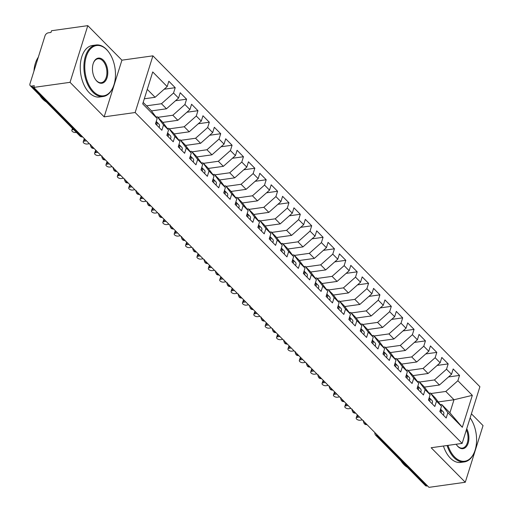 <?xml version="1.0" encoding="UTF-8"?>
<svg xmlns="http://www.w3.org/2000/svg" width="513" height="513" viewBox="0 0 513 513"><rect width="100%" height="100%" fill="white"/><g stroke="black" fill="none" stroke-linecap="round" stroke-linejoin="round"><path stroke-width="0.77" d="M87.8 25.65L70.037 82.33L104.158 116.855L121.921 60.175L87.8 25.65L51.512 30.735L50.973 32.447L48.325 32.819A3.123 1.962 -44.7 0 0 45.035 35.743L29.959 83.837A3.123 1.962 -44.7 0 0 30.229 85.684A3.123 1.962 -44.7 0 0 31.639 86.069L34.288 85.697L33.749 87.415L428.99 487.35L465.278 482.265L483.041 425.585L471.409 413.818M121.921 60.175L152.906 55.84L479.899 386.719L462.136 443.399L135.143 112.52L152.906 55.84M462.316 427.297L447.875 412.676L441.719 404.507L449.907 412.792L462.316 427.297L472.332 395.35L457.885 380.729L459.552 375.407L453.184 368.962L451.517 374.285L446.509 369.219L448.176 363.897L441.808 357.452L440.141 362.774L435.139 357.715L436.807 352.386L430.439 345.942L428.765 351.27L423.764 346.204L425.431 340.882L419.063 334.431L417.396 339.76L412.388 334.694L414.055 329.372L407.688 322.927L406.02 328.249L401.019 323.184L402.686 317.861L396.312 311.417L394.644 316.739L389.643 311.68L391.31 306.351L384.942 299.906L383.275 305.229L378.267 300.169L379.934 294.84L373.567 288.396L371.899 293.725L366.891 288.659L368.565 283.336L362.191 276.892L360.524 282.214L355.522 277.148L357.189 271.826L350.821 265.381L349.148 270.704L344.146 265.638L345.813 260.315L339.446 253.871L337.778 259.193L332.77 254.134L334.444 248.805L328.07 242.36L326.403 247.689L321.401 242.623L323.068 237.301L316.701 230.856L315.027 236.179L310.025 231.113L311.692 225.791L305.325 219.346L303.658 224.668L298.649 219.602L300.317 214.28L293.949 207.836L292.282 213.158L287.28 208.098L288.947 202.77L282.58 196.325L280.906 201.654L275.904 196.588L277.571 191.259L271.204 184.815L269.537 190.143L264.528 185.078L266.196 179.755L259.828 173.311L258.161 178.633L253.159 173.567L254.826 168.245L248.452 161.8L246.785 167.123L241.783 162.063L243.451 156.734L237.083 150.29L235.416 155.612L230.408 150.553L232.075 145.224L225.707 138.779L224.04 144.108L219.032 139.042L220.705 133.72L214.331 127.275L212.664 132.598L207.662 127.532L209.33 122.209L202.962 115.765L201.288 121.087L196.287 116.021L197.954 110.699L191.586 104.254L189.919 109.577L184.911 104.517L186.585 99.189L180.21 92.744L178.543 98.073L173.541 93.007L175.209 87.685L168.841 81.234L167.167 86.562L155.099 97.284L147.269 89.365M167.167 86.562L152.727 71.942L142.717 103.889L157.158 118.509L155.49 123.832L161.858 130.276L163.525 124.954L168.533 130.02L166.866 135.342L173.234 141.787L174.901 136.464L179.909 141.524L178.235 146.853L184.609 153.297L186.277 147.968L191.278 153.034L189.611 158.357L195.979 164.808L197.646 159.479L202.654 164.545L200.987 169.867L207.355 176.312L209.022 170.989L214.03 176.055L212.356 181.378L218.73 187.822L220.398 182.5L225.399 187.559L223.732 192.888L230.1 199.333L231.773 194.01L236.775 199.07L235.108 204.398L241.476 210.843L243.143 205.514L248.151 210.58L246.477 215.902L252.851 222.347L254.519 217.025L259.52 222.091L257.853 227.413L264.221 233.857L265.894 228.535L270.896 233.601L269.229 238.923L275.596 245.368L277.264 240.046L282.272 245.105L280.605 250.434L286.972 256.878L288.639 251.55L293.641 256.615L291.974 261.938L298.342 268.389L300.015 263.06L305.017 268.126L303.35 273.448L309.717 279.893L311.385 274.57L316.393 279.636L314.726 284.959L321.093 291.403L322.76 286.081L327.769 291.14L326.095 296.469L332.469 302.914L334.136 297.591L339.138 302.651L337.471 307.98L343.838 314.424L345.505 309.095L350.514 314.161L348.846 319.484L355.214 325.928L356.881 320.606L361.889 325.672L360.216 330.994L366.59 337.439L368.257 332.116L373.259 337.182L371.592 342.504L377.959 348.949L379.633 343.627L384.635 348.686L382.967 354.015L389.335 360.459L391.002 355.131L396.01 360.197L394.337 365.519L400.711 371.963L402.378 366.641L407.38 371.707L405.712 377.029L412.08 383.474L413.754 378.152L418.755 383.217L417.088 388.54L423.456 394.984L425.123 389.662L430.131 394.721L428.464 400.05L434.832 406.495L436.499 401.166L441.501 406.232L439.833 411.561L446.201 418.005L447.875 412.676M146.538 105.819L161.467 103.729L166.469 108.794L151.431 110.898M173.541 93.007L161.467 103.729M178.543 98.073L166.469 108.794M143.178 102.414L151.008 110.34L157.158 118.509M157.914 117.33L172.843 115.239L177.844 120.305L162.801 122.408M184.911 104.517L172.843 115.239M189.919 109.577L177.844 120.305M163.525 124.954L157.376 116.784L156.003 116.977M157.376 116.784L162.377 121.844L168.533 130.02M169.29 128.84L184.212 126.749L189.22 131.809L174.176 133.919M196.287 116.021L184.212 126.749M201.288 121.087L189.22 131.809M174.901 136.464L168.751 128.295L167.379 128.481M168.751 128.295L173.753 133.354L179.909 141.524M180.659 140.344L195.588 138.254L200.589 143.319L185.552 145.429M207.662 127.532L195.588 138.254M212.664 132.598L200.589 143.319M186.277 147.968L180.121 139.799L178.748 139.991M180.121 139.799L185.129 144.865L191.278 153.034M192.035 151.854L206.963 149.764L211.965 154.83L196.921 156.933M219.032 139.042L206.963 149.764M224.04 144.108L211.965 154.83M197.646 159.479L191.496 151.309L190.124 151.502M191.496 151.309L196.498 156.375L202.654 164.545M203.411 163.365L218.333 161.274L223.341 166.34L208.297 168.444M230.408 150.553L218.333 161.274M235.416 155.612L223.341 166.34M209.022 170.989L202.872 162.82L201.5 163.012M202.872 162.82L207.874 167.886L214.03 176.055M214.787 174.875L229.709 172.785L234.71 177.844L219.673 179.954M241.783 162.063L229.709 172.785M246.785 167.123L234.71 177.844M220.398 182.5L214.242 174.33L212.876 174.523M214.242 174.33L219.25 179.39L225.399 187.559M226.156 186.379L241.084 184.289L246.086 189.355L231.049 191.464M253.159 173.567L241.084 184.289M258.161 178.633L246.086 189.355M231.773 194.01L225.617 185.834L224.245 186.027M225.617 185.834L230.626 190.9L236.775 199.07M237.532 197.89L252.454 195.799L257.462 200.865L242.418 202.968M264.528 185.078L252.454 195.799M269.537 190.143L257.462 200.865M243.143 205.514L236.993 197.345L235.621 197.537M236.993 197.345L241.995 202.411L248.151 210.58M248.908 209.4L263.829 207.31L268.838 212.376L253.794 214.479M275.904 196.588L263.829 207.31M280.906 201.654L268.838 212.376M254.519 217.025L248.369 208.855L246.997 209.047M248.369 208.855L253.371 213.921L259.52 222.091M260.277 220.911L275.205 218.82L280.207 223.886L265.17 225.989M287.28 208.098L275.205 218.82M292.282 213.158L280.207 223.886M265.894 228.535L259.738 220.366L258.366 220.558M259.738 220.366L264.746 225.425L270.896 233.601M271.653 232.421L286.581 230.331L291.583 235.39L276.539 237.5M298.649 219.602L286.581 230.331M303.658 224.668L291.583 235.39M277.264 240.046L271.114 231.87L269.742 232.062M271.114 231.87L276.116 236.935L282.272 245.105M283.029 243.925L297.95 241.835L302.959 246.9L287.915 249.01M310.025 231.113L297.95 241.835M315.027 236.179L302.959 246.9M288.639 251.55L282.49 243.38L281.118 243.572M282.49 243.38L287.492 248.446L293.641 256.615M294.398 255.436L309.326 253.345L314.328 258.411L299.291 260.514M321.401 242.623L309.326 253.345M326.403 247.689L314.328 258.411M300.015 263.06L293.859 254.89L292.487 255.083M293.859 254.89L298.867 259.956L305.017 268.126M305.774 266.946L320.702 264.855L325.704 269.921L310.66 272.025M332.77 254.134L320.702 264.855M337.778 259.193L325.704 269.921M311.385 274.57L305.235 266.401L303.863 266.593M305.235 266.401L310.237 271.467L316.393 279.636M317.149 278.456L332.071 276.366L337.079 281.425L322.036 283.535M344.146 265.638L332.071 276.366M349.148 270.704L337.079 281.425M322.76 286.081L316.611 277.911L315.238 278.104M316.611 277.911L321.613 282.971L327.769 291.14M328.519 289.96L343.447 287.87L348.449 292.936L333.412 295.046M355.522 277.148L343.447 287.87M360.524 282.214L348.449 292.936M334.136 297.591L327.98 289.415L326.608 289.608M327.98 289.415L332.988 294.481L339.138 302.651M339.895 301.471L354.823 299.38L359.825 304.446L344.781 306.55M366.891 288.659L354.823 299.38M371.899 293.725L359.825 304.446M345.505 309.095L339.356 300.926L337.984 301.118M339.356 300.926L344.358 305.992L350.514 314.161M351.27 312.981L366.192 310.891L371.2 315.957L356.157 318.06M378.267 300.169L366.192 310.891M383.275 305.229L371.2 315.957M356.881 320.606L350.732 312.436L349.359 312.629M350.732 312.436L355.733 317.502L361.889 325.672M362.646 324.492L377.568 322.401L382.57 327.461L367.532 329.57M389.643 311.68L377.568 322.401M394.644 316.739L382.57 327.461M368.257 332.116L362.101 323.947L360.735 324.139M362.101 323.947L367.109 329.006L373.259 337.182M374.015 336.002L388.944 333.912L393.946 338.971L378.908 341.081M401.019 323.184L388.944 333.912M406.02 328.249L393.946 338.971M379.633 343.627L373.477 335.451L372.105 335.643M373.477 335.451L378.485 340.517L384.635 348.686M385.391 347.506L400.313 345.416L405.321 350.482L390.278 352.591M412.388 334.694L400.313 345.416M417.396 339.76L405.321 350.482M391.002 355.131L384.853 346.961L383.48 347.154M384.853 346.961L389.854 352.027L396.01 360.197M396.767 359.017L411.689 356.926L416.697 361.992L401.653 364.095M423.764 346.204L411.689 356.926M428.765 351.27L416.697 361.992M402.378 366.641L396.228 358.472L394.856 358.664M396.228 358.472L401.23 363.537L407.38 371.707M408.136 370.527L423.065 368.437L428.066 373.502L413.029 375.606M435.139 357.715L423.065 368.437M440.141 362.774L428.066 373.502M413.754 378.152L407.598 369.982L406.225 370.174M407.598 369.982L412.606 375.041L418.755 383.217M419.512 382.038L434.44 379.947L439.442 385.006L424.398 387.116M446.509 369.219L434.44 379.947M451.517 374.285L439.442 385.006M425.123 389.662L418.974 381.492L417.601 381.685M418.974 381.492L423.975 386.552L430.131 394.721M377.831 435.582L377.145 435.678L426.88 486.003L427.566 485.907M426.88 486.003A3.123 1.962 135.3 0 1 425.463 485.619L375.734 435.3A3.123 1.962 135.3 0 0 377.145 435.678A3.123 1.853 -98 0 1 376.241 433.972M430.888 393.542L445.81 391.451L453.999 399.742L438.275 401.942M457.885 380.729L445.81 391.451M472.332 395.35L453.999 399.742L449.907 412.792M436.499 401.166L430.349 392.996L428.977 393.189M430.349 392.996L435.351 398.062L441.501 406.232M70.037 82.33L33.749 87.415M462.136 443.399L431.157 447.74L465.278 482.265M104.158 116.855L135.143 112.52M144.313 98.797L155.099 97.284M441.719 404.507L440.346 404.699M459.552 375.407L448.509 376.952M363.602 420.66C363.21 420.961 363.435 421.975 364.268 423.693A3.123 1.962 -44.7 0 0 364.301 423.732A3.123 1.962 -44.7 0 0 365.718 424.116L366.404 424.02M448.176 363.897L437.14 365.442M436.807 352.386L425.764 353.932M425.431 340.882L414.389 342.428M414.055 329.372L403.019 330.917M402.686 317.861L391.643 319.407M391.31 306.351L380.268 307.896M379.934 294.84L368.898 296.392M368.565 283.336L357.523 284.882M357.189 271.826L346.147 273.371M345.813 260.315L334.777 261.861M334.444 248.805L323.402 250.35M323.068 237.301L312.026 238.846M311.692 225.791L300.65 227.336M300.317 214.28L289.281 215.826M288.947 202.77L277.905 204.315M277.571 191.259L266.529 192.811M266.196 179.755L255.16 181.301M254.826 168.245L243.784 169.79M243.451 156.734L232.408 158.28M232.075 145.224L221.039 146.776M220.705 133.72L209.663 135.265M209.33 122.209L198.287 123.755M197.954 110.699L186.918 112.244M186.585 99.189L175.542 100.734M175.209 87.685L164.166 89.23M352.226 409.156C351.835 409.451 352.059 410.464 352.893 412.183A3.123 1.962 -44.7 0 0 352.931 412.221A3.123 1.962 -44.7 0 0 354.342 412.606L355.028 412.51M340.85 397.646C340.465 397.947 340.683 398.954 341.517 400.672A3.123 1.962 -44.7 0 0 341.555 400.711A3.123 1.962 -44.7 0 0 342.966 401.095L343.652 400.999M329.481 386.135C329.09 386.436 329.314 387.443 330.148 389.168A3.123 1.962 -44.7 0 0 330.18 389.207A3.123 1.962 -44.7 0 0 331.597 389.585L332.283 389.489M318.105 374.625C317.714 374.926 317.938 375.939 318.772 377.658A3.123 1.962 -44.7 0 0 318.81 377.696A3.123 1.962 -44.7 0 0 320.221 378.081L320.907 377.985M306.729 363.114C306.344 363.416 306.562 364.429 307.396 366.147A3.123 1.962 -44.7 0 0 307.434 366.186A3.123 1.962 -44.7 0 0 308.845 366.571L309.531 366.474M295.36 351.61C294.969 351.905 295.193 352.918 296.027 354.637A3.123 1.962 -44.7 0 0 296.059 354.675A3.123 1.962 -44.7 0 0 297.476 355.06L298.162 354.964M283.984 340.1C283.593 340.401 283.817 341.408 284.651 343.133A3.123 1.962 -44.7 0 0 284.689 343.171A3.123 1.962 -44.7 0 0 286.1 343.55L286.786 343.454M272.608 328.589C272.223 328.891 272.441 329.897 273.275 331.622A3.123 1.962 -44.7 0 0 273.314 331.661A3.123 1.962 -44.7 0 0 274.724 332.039L275.41 331.943M261.239 317.079C260.848 317.38 261.066 318.393 261.906 320.112A3.123 1.962 -44.7 0 0 261.938 320.15A3.123 1.962 -44.7 0 0 263.349 320.535L264.041 320.439M249.863 305.575C249.472 305.87 249.696 306.883 250.53 308.602A3.123 1.962 -44.7 0 0 250.568 308.64A3.123 1.962 -44.7 0 0 251.979 309.025L252.665 308.929M238.487 294.064C238.096 294.366 238.321 295.373 239.154 297.091A3.123 1.962 -44.7 0 0 239.193 297.13A3.123 1.962 -44.7 0 0 240.603 297.514L241.29 297.418M227.118 282.554C226.727 282.855 226.945 283.862 227.778 285.587A3.123 1.962 -44.7 0 0 227.817 285.626A3.123 1.962 -44.7 0 0 229.228 286.004L229.92 285.908M215.742 271.044C215.351 271.345 215.575 272.358 216.409 274.077A3.123 1.962 -44.7 0 0 216.441 274.115A3.123 1.962 -44.7 0 0 217.858 274.5L218.544 274.404M204.366 259.54C203.975 259.834 204.2 260.848 205.033 262.566A3.123 1.962 -44.7 0 0 205.072 262.605A3.123 1.962 -44.7 0 0 206.482 262.989L207.169 262.893M192.991 248.029C192.606 248.33 192.824 249.337 193.657 251.056A3.123 1.962 -44.7 0 0 193.696 251.094A3.123 1.962 -44.7 0 0 195.107 251.479L195.793 251.383M181.621 236.519C181.23 236.82 181.455 237.827 182.288 239.552A3.123 1.962 -44.7 0 0 182.32 239.59A3.123 1.962 -44.7 0 0 183.737 239.969L184.424 239.872M170.245 225.008C169.854 225.31 170.079 226.323 170.912 228.041A3.123 1.962 -44.7 0 0 170.951 228.08A3.123 1.962 -44.7 0 0 172.362 228.465L173.048 228.368M158.87 213.498C158.485 213.799 158.703 214.812 159.537 216.531A3.123 1.962 -44.7 0 0 159.575 216.569A3.123 1.962 -44.7 0 0 160.986 216.954L161.672 216.858M147.5 201.994C147.109 202.289 147.334 203.302 148.167 205.02A3.123 1.962 -44.7 0 0 148.199 205.059A3.123 1.962 -44.7 0 0 149.616 205.444L150.303 205.347M136.125 190.483C135.733 190.785 135.958 191.791 136.791 193.516A3.123 1.962 -44.7 0 0 136.83 193.555A3.123 1.962 -44.7 0 0 138.241 193.933L138.927 193.837M124.749 178.973C124.364 179.274 124.582 180.281 125.416 182.006A3.123 1.962 -44.7 0 0 125.454 182.044A3.123 1.962 -44.7 0 0 126.865 182.423L127.551 182.327M113.379 167.462C112.988 167.764 113.206 168.777 114.046 170.496A3.123 1.962 -44.7 0 0 114.078 170.534A3.123 1.962 -44.7 0 0 115.489 170.919L116.182 170.823M102.004 155.958C101.612 156.253 101.837 157.267 102.671 158.985A3.123 1.962 -44.7 0 0 102.709 159.024A3.123 1.962 -44.7 0 0 104.12 159.408L104.806 159.312M90.628 144.448C90.237 144.749 90.461 145.756 91.295 147.475A3.123 1.962 -44.7 0 0 91.333 147.513A3.123 1.962 -44.7 0 0 92.744 147.898L93.43 147.802M443.405 415.164A4.162 2.616 -44.7 0 0 443.707 414.427A4.162 2.616 -44.7 0 0 443.354 411.965L440.962 409.547A4.162 2.616 135.3 0 1 441.321 412.01A4.162 2.616 135.3 0 1 441.013 412.753M440.5 409.425A4.162 2.616 135.3 0 1 440.41 411.086A4.162 2.616 135.3 0 1 440.103 411.83M357.869 415.383L357.253 417.351A2.603 1.302 -162.6 0 0 356.195 418.018A2.603 1.302 -162.6 0 0 357.337 419.628A2.603 1.302 -162.6 0 0 360.094 420.23L362.351 419.916M356.195 418.018L356.894 415.78A2.603 1.302 17.4 0 1 357.67 415.177M357.253 417.351L359.504 417.037M440.558 409.246A4.162 2.616 135.3 0 1 440.962 409.547M432.029 403.66A4.162 2.616 -44.7 0 0 432.331 402.917A4.162 2.616 -44.7 0 0 431.978 400.454L429.593 398.037A4.162 2.616 135.3 0 1 429.945 400.499A4.162 2.616 135.3 0 1 429.637 401.243M429.131 397.921A4.162 2.616 135.3 0 1 429.035 399.576A4.162 2.616 135.3 0 1 428.727 400.32M346.493 403.872L345.877 405.847A2.603 1.302 -162.6 0 0 344.819 406.508A2.603 1.302 -162.6 0 0 345.961 408.117A2.603 1.302 -162.6 0 0 348.725 408.72L350.975 408.406M344.819 406.508L345.518 404.276A2.603 1.302 17.4 0 1 346.294 403.667M345.877 405.847L348.135 405.526M429.189 397.735A4.162 2.616 135.3 0 1 429.593 398.037M420.654 392.15A4.162 2.616 -44.7 0 0 420.961 391.406A4.162 2.616 -44.7 0 0 420.609 388.944L418.217 386.526A4.162 2.616 135.3 0 1 418.57 388.989A4.162 2.616 135.3 0 1 418.268 389.733M417.755 386.411A4.162 2.616 135.3 0 1 417.659 388.072A4.162 2.616 135.3 0 1 417.358 388.809M335.124 392.368L334.502 394.337A2.603 1.302 -162.6 0 0 333.444 394.997A2.603 1.302 -162.6 0 0 334.585 396.613A2.603 1.302 -162.6 0 0 337.349 397.216L339.6 396.895M333.444 394.997L334.143 392.766A2.603 1.302 17.4 0 1 334.918 392.163M334.502 394.337L336.759 394.022M417.813 386.225A4.162 2.616 135.3 0 1 418.217 386.526M409.278 380.64A4.162 2.616 -44.7 0 0 409.586 379.896A4.162 2.616 -44.7 0 0 409.233 377.44L406.841 375.022A4.162 2.616 135.3 0 1 407.2 377.478A4.162 2.616 135.3 0 1 406.892 378.222M406.379 374.9A4.162 2.616 135.3 0 1 406.29 376.561A4.162 2.616 135.3 0 1 405.982 377.305M323.748 380.858L323.132 382.826A2.603 1.302 -162.6 0 0 322.068 383.487A2.603 1.302 -162.6 0 0 323.209 385.103A2.603 1.302 -162.6 0 0 325.973 385.705L328.23 385.391M322.068 383.487L322.773 381.255A2.603 1.302 17.4 0 1 323.543 380.652M323.132 382.826L325.383 382.512M406.437 374.721A4.162 2.616 135.3 0 1 406.841 375.022M397.908 369.129A4.162 2.616 -44.7 0 0 398.21 368.392A4.162 2.616 -44.7 0 0 397.857 365.929L395.472 363.512A4.162 2.616 135.3 0 1 395.824 365.974A4.162 2.616 135.3 0 1 395.517 366.712M395.01 363.39A4.162 2.616 135.3 0 1 394.914 365.051A4.162 2.616 135.3 0 1 394.606 365.795M312.372 369.347L311.757 371.316A2.603 1.302 -162.6 0 0 310.698 371.976A2.603 1.302 -162.6 0 0 311.84 373.592A2.603 1.302 -162.6 0 0 314.597 374.195L316.854 373.881M310.698 371.976L311.397 369.745A2.603 1.302 17.4 0 1 312.173 369.142M311.757 371.316L314.007 371.002M395.061 363.21A4.162 2.616 135.3 0 1 395.472 363.512M447.964 445.387A25.381 15.089 82 0 0 454.672 457.038A25.381 15.089 82 0 0 474.653 451.466A25.381 15.089 82 0 0 470.126 417.903M474.57 451.69A26.009 15.461 -98 0 1 474.487 451.915A26.009 15.461 -98 0 1 464.348 461.912A26.009 15.461 -98 0 1 454.011 457.622A26.009 15.461 -98 0 1 447.086 445.508M466.74 428.721A12.69 7.541 -98 0 1 467.484 444.854A12.69 7.541 -98 0 1 457.955 446.56A12.69 7.541 -98 0 1 456.903 445.322A12.69 7.541 -98 0 1 456.179 444.239M456.762 445.124A12.068 7.176 82 0 0 457.622 446.118A12.068 7.176 82 0 0 462.418 448.105A12.068 7.176 82 0 0 466.355 429.939M407.418 467.362A26.009 15.461 -98 0 1 403.975 464.631A26.009 15.461 -98 0 1 400.89 460.757M464.348 461.912L460.706 462.418A26.009 15.461 -98 0 1 450.369 458.135A26.009 15.461 -98 0 1 443.437 446.021M93.552 91.628A25.381 15.089 82 0 0 113.54 86.056A25.381 15.089 82 0 0 108.794 52.198A25.381 15.089 82 0 0 106.685 49.716A25.381 15.089 82 0 0 86.248 56.635A25.381 15.089 82 0 0 93.552 91.628M113.456 86.28A26.009 15.461 -98 0 1 113.373 86.505A26.009 15.461 -98 0 1 103.228 96.495A26.009 15.461 -98 0 1 92.898 92.212A26.009 15.461 -98 0 1 83.985 64.26A26.009 15.461 -98 0 1 96.014 44.99A26.009 15.461 -98 0 1 106.351 49.274A26.009 15.461 -98 0 1 108.512 51.813A26.009 15.461 -98 0 1 108.653 52.005M96.835 81.15A12.69 7.541 -98 0 1 95.784 79.913A12.69 7.541 -98 0 1 93.411 62.984A12.69 7.541 -98 0 1 103.402 60.194A12.69 7.541 -98 0 1 107.057 77.694A12.69 7.541 -98 0 1 96.835 81.15M95.642 79.714A12.068 7.176 82 0 0 96.502 80.708A12.068 7.176 82 0 0 101.298 82.696A12.068 7.176 82 0 0 106.884 73.75A12.068 7.176 82 0 0 102.747 60.784A12.068 7.176 82 0 0 97.951 58.79A12.068 7.176 82 0 0 93.328 63.214M46.305 101.952A26.009 15.461 -98 0 1 42.861 99.221A26.009 15.461 -98 0 1 39.77 95.347M103.228 96.495L99.586 97.008A26.009 15.461 -98 0 1 89.249 92.725A26.009 15.461 -98 0 1 80.336 64.766A26.009 15.461 -98 0 1 92.372 45.497L96.014 44.99M33.954 71.089A26.009 15.461 -98 0 1 38.308 57.193M386.533 357.625A4.162 2.616 -44.7 0 0 386.84 356.881A4.162 2.616 -44.7 0 0 386.481 354.419L384.096 352.001A4.162 2.616 135.3 0 1 384.449 354.464A4.162 2.616 135.3 0 1 384.147 355.208M383.634 351.88A4.162 2.616 135.3 0 1 383.538 353.54A4.162 2.616 135.3 0 1 383.237 354.284M301.003 357.837L300.381 359.812A2.603 1.302 -162.6 0 0 299.323 360.472A2.603 1.302 -162.6 0 0 300.464 362.082A2.603 1.302 -162.6 0 0 303.228 362.685L305.479 362.37M299.323 360.472L300.022 358.234A2.603 1.302 17.4 0 1 300.798 357.632M300.381 359.812L302.638 359.491M383.692 351.7A4.162 2.616 135.3 0 1 384.096 352.001M375.157 346.115A4.162 2.616 -44.7 0 0 375.465 345.371A4.162 2.616 -44.7 0 0 375.112 342.908L372.72 340.491A4.162 2.616 135.3 0 1 373.079 342.953A4.162 2.616 135.3 0 1 372.771 343.697M372.258 340.375A4.162 2.616 135.3 0 1 372.169 342.036A4.162 2.616 135.3 0 1 371.861 342.774M289.627 346.326L289.011 348.301A2.603 1.302 -162.6 0 0 287.947 348.962A2.603 1.302 -162.6 0 0 289.088 350.571A2.603 1.302 -162.6 0 0 291.852 351.181L294.109 350.86M287.947 348.962L288.646 346.73A2.603 1.302 17.4 0 1 289.422 346.128M289.011 348.301L291.262 347.987M372.316 340.19A4.162 2.616 135.3 0 1 372.72 340.491M363.788 334.604A4.162 2.616 -44.7 0 0 364.089 333.86A4.162 2.616 -44.7 0 0 363.736 331.398L361.351 328.987A4.162 2.616 135.3 0 1 361.703 331.443A4.162 2.616 135.3 0 1 361.396 332.187M360.883 328.865A4.162 2.616 135.3 0 1 360.793 330.526A4.162 2.616 135.3 0 1 360.485 331.27M278.251 334.822L277.636 336.791A2.603 1.302 -162.6 0 0 276.578 337.451A2.603 1.302 -162.6 0 0 277.719 339.067A2.603 1.302 -162.6 0 0 280.476 339.67L282.734 339.356M276.578 337.451L277.276 335.22A2.603 1.302 17.4 0 1 278.052 334.617M277.636 336.791L279.886 336.477M360.94 328.686A4.162 2.616 135.3 0 1 361.351 328.987M352.412 323.094A4.162 2.616 -44.7 0 0 352.72 322.35A4.162 2.616 -44.7 0 0 352.36 319.894L349.975 317.476A4.162 2.616 135.3 0 1 350.328 319.939A4.162 2.616 135.3 0 1 350.026 320.676M349.513 317.355A4.162 2.616 135.3 0 1 349.417 319.015A4.162 2.616 135.3 0 1 349.116 319.759M266.882 323.312L266.26 325.28A2.603 1.302 -162.6 0 0 265.202 325.941A2.603 1.302 -162.6 0 0 266.343 327.557A2.603 1.302 -162.6 0 0 269.107 328.16L271.358 327.845M265.202 325.941L265.901 323.709A2.603 1.302 17.4 0 1 266.677 323.107M266.26 325.28L268.517 324.966M349.571 317.175A4.162 2.616 135.3 0 1 349.975 317.476M341.036 311.583A4.162 2.616 -44.7 0 0 341.344 310.846A4.162 2.616 -44.7 0 0 340.991 308.384L338.599 305.966A4.162 2.616 135.3 0 1 338.952 308.428A4.162 2.616 135.3 0 1 338.651 309.172M338.138 305.844A4.162 2.616 135.3 0 1 338.048 307.505A4.162 2.616 135.3 0 1 337.74 308.249M255.506 311.801L254.89 313.776A2.603 1.302 -162.6 0 0 253.826 314.437A2.603 1.302 -162.6 0 0 254.967 316.046A2.603 1.302 -162.6 0 0 257.731 316.649L259.982 316.335M253.826 314.437L254.525 312.199A2.603 1.302 17.4 0 1 255.301 311.596M254.89 313.776L257.141 313.456M338.195 305.665A4.162 2.616 135.3 0 1 338.599 305.966M329.667 300.079A4.162 2.616 -44.7 0 0 329.968 299.336A4.162 2.616 -44.7 0 0 329.615 296.873L327.23 294.456A4.162 2.616 135.3 0 1 327.583 296.918A4.162 2.616 135.3 0 1 327.275 297.662M326.762 294.34A4.162 2.616 135.3 0 1 326.672 295.995A4.162 2.616 135.3 0 1 326.364 296.738M244.13 300.291L243.515 302.266A2.603 1.302 -162.6 0 0 242.457 302.926A2.603 1.302 -162.6 0 0 243.598 304.536A2.603 1.302 -162.6 0 0 246.355 305.139L248.613 304.825M242.457 302.926L243.156 300.695A2.603 1.302 17.4 0 1 243.931 300.086M243.515 302.266L245.765 301.952M326.819 294.154A4.162 2.616 135.3 0 1 327.23 294.456M318.291 288.569A4.162 2.616 -44.7 0 0 318.599 287.825A4.162 2.616 -44.7 0 0 318.24 285.363L315.854 282.945A4.162 2.616 135.3 0 1 316.207 285.408A4.162 2.616 135.3 0 1 315.899 286.151M315.392 282.83A4.162 2.616 135.3 0 1 315.296 284.491A4.162 2.616 135.3 0 1 314.995 285.228M232.761 288.787L232.139 290.756A2.603 1.302 -162.6 0 0 231.081 291.416A2.603 1.302 -162.6 0 0 232.222 293.032A2.603 1.302 -162.6 0 0 234.986 293.635L237.237 293.314M231.081 291.416L231.78 289.185A2.603 1.302 17.4 0 1 232.556 288.582M232.139 290.756L234.396 290.441M315.45 282.644A4.162 2.616 135.3 0 1 315.854 282.945M306.915 277.058A4.162 2.616 -44.7 0 0 307.223 276.315A4.162 2.616 -44.7 0 0 306.87 273.859L304.478 271.441A4.162 2.616 135.3 0 1 304.831 273.897A4.162 2.616 135.3 0 1 304.53 274.641M304.017 271.319A4.162 2.616 135.3 0 1 303.92 272.98A4.162 2.616 135.3 0 1 303.619 273.724M221.385 277.276L220.763 279.245A2.603 1.302 -162.6 0 0 219.705 279.906A2.603 1.302 -162.6 0 0 220.846 281.522A2.603 1.302 -162.6 0 0 223.61 282.124L225.861 281.81M219.705 279.906L220.404 277.674A2.603 1.302 17.4 0 1 221.18 277.071M220.763 279.245L223.02 278.931M304.074 271.14A4.162 2.616 135.3 0 1 304.478 271.441M295.546 265.548A4.162 2.616 -44.7 0 0 295.847 264.811A4.162 2.616 -44.7 0 0 295.494 262.348L293.103 259.931A4.162 2.616 135.3 0 1 293.462 262.393A4.162 2.616 135.3 0 1 293.154 263.131M292.641 259.809A4.162 2.616 135.3 0 1 292.551 261.47A4.162 2.616 135.3 0 1 292.243 262.214M210.009 265.766L209.394 267.735A2.603 1.302 -162.6 0 0 208.336 268.395A2.603 1.302 -162.6 0 0 209.477 270.011A2.603 1.302 -162.6 0 0 212.235 270.614L214.492 270.3M208.336 268.395L209.035 266.164A2.603 1.302 17.4 0 1 209.811 265.561M209.394 267.735L211.645 267.42M292.699 259.629A4.162 2.616 135.3 0 1 293.103 259.931M284.17 254.044A4.162 2.616 -44.7 0 0 284.471 253.3A4.162 2.616 -44.7 0 0 284.119 250.838L281.733 248.42A4.162 2.616 135.3 0 1 282.086 250.883A4.162 2.616 135.3 0 1 281.778 251.626M281.271 248.298A4.162 2.616 135.3 0 1 281.175 249.959A4.162 2.616 135.3 0 1 280.868 250.703M198.634 254.256L198.018 256.231A2.603 1.302 -162.6 0 0 196.96 256.891A2.603 1.302 -162.6 0 0 198.101 258.501A2.603 1.302 -162.6 0 0 200.865 259.103L203.116 258.789M196.96 256.891L197.659 254.66A2.603 1.302 17.4 0 1 198.435 254.05M198.018 256.231L200.275 255.91M281.329 248.119A4.162 2.616 135.3 0 1 281.733 248.42M272.794 242.534A4.162 2.616 -44.7 0 0 273.102 241.79A4.162 2.616 -44.7 0 0 272.749 239.327L270.357 236.91A4.162 2.616 135.3 0 1 270.71 239.372A4.162 2.616 135.3 0 1 270.409 240.116M269.896 236.794A4.162 2.616 135.3 0 1 269.8 238.455A4.162 2.616 135.3 0 1 269.498 239.193M187.264 242.752L186.642 244.72A2.603 1.302 -162.6 0 0 185.584 245.381A2.603 1.302 -162.6 0 0 186.726 246.997A2.603 1.302 -162.6 0 0 189.489 247.599L191.74 247.279M185.584 245.381L186.283 243.149A2.603 1.302 17.4 0 1 187.059 242.546M186.642 244.72L188.899 244.406M269.953 236.608A4.162 2.616 135.3 0 1 270.357 236.91M261.418 231.023A4.162 2.616 -44.7 0 0 261.726 230.279A4.162 2.616 -44.7 0 0 261.374 227.823L258.982 225.406A4.162 2.616 135.3 0 1 259.341 227.862A4.162 2.616 135.3 0 1 259.033 228.606M258.52 225.284A4.162 2.616 135.3 0 1 258.43 226.945A4.162 2.616 135.3 0 1 258.122 227.689M175.888 231.241L175.273 233.21A2.603 1.302 -162.6 0 0 174.208 233.87A2.603 1.302 -162.6 0 0 175.35 235.486A2.603 1.302 -162.6 0 0 178.114 236.089L180.371 235.775M174.208 233.87L174.914 231.639A2.603 1.302 17.4 0 1 175.683 231.036M175.273 233.21L177.524 232.896M258.578 225.104A4.162 2.616 135.3 0 1 258.982 225.406M250.049 219.513A4.162 2.616 -44.7 0 0 250.35 218.775A4.162 2.616 -44.7 0 0 249.998 216.313L247.612 213.895A4.162 2.616 135.3 0 1 247.965 216.358A4.162 2.616 135.3 0 1 247.657 217.095M247.151 213.774A4.162 2.616 135.3 0 1 247.054 215.434A4.162 2.616 135.3 0 1 246.747 216.178M164.513 219.731L163.897 221.699A2.603 1.302 -162.6 0 0 162.839 222.36A2.603 1.302 -162.6 0 0 163.98 223.976A2.603 1.302 -162.6 0 0 166.738 224.579L168.995 224.264M162.839 222.36L163.538 220.128A2.603 1.302 17.4 0 1 164.314 219.526M163.897 221.699L166.148 221.385M247.202 213.594A4.162 2.616 135.3 0 1 247.612 213.895M238.673 208.009A4.162 2.616 -44.7 0 0 238.981 207.265A4.162 2.616 -44.7 0 0 238.622 204.802L236.236 202.385A4.162 2.616 135.3 0 1 236.589 204.847A4.162 2.616 135.3 0 1 236.288 205.591M235.775 202.263A4.162 2.616 135.3 0 1 235.679 203.924A4.162 2.616 135.3 0 1 235.377 204.668M153.143 208.22L152.521 210.195A2.603 1.302 -162.6 0 0 151.463 210.856A2.603 1.302 -162.6 0 0 152.605 212.465A2.603 1.302 -162.6 0 0 155.368 213.068L157.619 212.754M151.463 210.856L152.162 208.618A2.603 1.302 17.4 0 1 152.938 208.015M152.521 210.195L154.779 209.875M235.833 202.084A4.162 2.616 135.3 0 1 236.236 202.385M227.297 196.498A4.162 2.616 -44.7 0 0 227.605 195.754A4.162 2.616 -44.7 0 0 227.253 193.292L224.861 190.874A4.162 2.616 135.3 0 1 225.22 193.337A4.162 2.616 135.3 0 1 224.912 194.081M224.399 190.759A4.162 2.616 135.3 0 1 224.309 192.413A4.162 2.616 135.3 0 1 224.001 193.157M141.768 196.71L141.152 198.685A2.603 1.302 -162.6 0 0 140.087 199.345A2.603 1.302 -162.6 0 0 141.229 200.955A2.603 1.302 -162.6 0 0 143.993 201.558L146.25 201.243M140.087 199.345L140.786 197.114A2.603 1.302 17.4 0 1 141.562 196.505M141.152 198.685L143.403 198.371M224.457 190.573A4.162 2.616 135.3 0 1 224.861 190.874M215.928 184.988A4.162 2.616 -44.7 0 0 216.23 184.244A4.162 2.616 -44.7 0 0 215.877 181.782L213.491 179.37A4.162 2.616 135.3 0 1 213.844 181.826A4.162 2.616 135.3 0 1 213.536 182.57M213.023 179.249A4.162 2.616 135.3 0 1 212.933 180.909A4.162 2.616 135.3 0 1 212.626 181.647M130.392 185.206L129.776 187.174A2.603 1.302 -162.6 0 0 128.718 187.835A2.603 1.302 -162.6 0 0 129.86 189.451A2.603 1.302 -162.6 0 0 132.617 190.054L134.874 189.733M128.718 187.835L129.417 185.603A2.603 1.302 17.4 0 1 130.193 185.001M129.776 187.174L132.027 186.86M213.081 179.069A4.162 2.616 135.3 0 1 213.491 179.37M204.552 173.477A4.162 2.616 -44.7 0 0 204.86 172.734A4.162 2.616 -44.7 0 0 204.501 170.278L202.116 167.86A4.162 2.616 135.3 0 1 202.468 170.322A4.162 2.616 135.3 0 1 202.167 171.06M201.654 167.738A4.162 2.616 135.3 0 1 201.558 169.399A4.162 2.616 135.3 0 1 201.256 170.143M119.022 173.695L118.4 175.664A2.603 1.302 -162.6 0 0 117.342 176.325A2.603 1.302 -162.6 0 0 118.484 177.94A2.603 1.302 -162.6 0 0 121.248 178.543L123.498 178.229M117.342 176.325L118.041 174.093A2.603 1.302 17.4 0 1 118.817 173.49M118.4 175.664L120.658 175.35M201.712 167.559A4.162 2.616 135.3 0 1 202.116 167.86M193.177 161.967A4.162 2.616 -44.7 0 0 193.484 161.229A4.162 2.616 -44.7 0 0 193.132 158.767L190.74 156.35A4.162 2.616 135.3 0 1 191.093 158.812A4.162 2.616 135.3 0 1 190.791 159.556M190.278 156.228A4.162 2.616 135.3 0 1 190.188 157.889A4.162 2.616 135.3 0 1 189.881 158.632M107.647 162.185L107.031 164.154A2.603 1.302 -162.6 0 0 105.967 164.82A2.603 1.302 -162.6 0 0 107.108 166.43A2.603 1.302 -162.6 0 0 109.872 167.033L112.123 166.719M105.967 164.82L106.666 162.583A2.603 1.302 17.4 0 1 107.441 161.98M107.031 164.154L109.282 163.839M190.336 156.048A4.162 2.616 135.3 0 1 190.74 156.35M181.807 150.463A4.162 2.616 -44.7 0 0 182.109 149.719A4.162 2.616 -44.7 0 0 181.756 147.257L179.37 144.839A4.162 2.616 135.3 0 1 179.723 147.302A4.162 2.616 135.3 0 1 179.415 148.045M178.902 144.724A4.162 2.616 135.3 0 1 178.813 146.378A4.162 2.616 135.3 0 1 178.505 147.122M96.271 150.675L95.655 152.65A2.603 1.302 -162.6 0 0 94.597 153.31A2.603 1.302 -162.6 0 0 95.739 154.92A2.603 1.302 -162.6 0 0 98.496 155.522L100.753 155.208M94.597 153.31L95.296 151.078A2.603 1.302 17.4 0 1 96.072 150.469M95.655 152.65L97.906 152.329M178.96 144.538A4.162 2.616 135.3 0 1 179.37 144.839M170.431 138.952A4.162 2.616 -44.7 0 0 170.739 138.209A4.162 2.616 -44.7 0 0 170.38 135.746L167.995 133.329A4.162 2.616 135.3 0 1 168.347 135.791A4.162 2.616 135.3 0 1 168.04 136.535M167.533 133.213A4.162 2.616 135.3 0 1 167.437 134.874A4.162 2.616 135.3 0 1 167.135 135.612M84.901 139.17L84.279 141.139A2.603 1.302 -162.6 0 0 83.221 141.8A2.603 1.302 -162.6 0 0 84.363 143.416A2.603 1.302 -162.6 0 0 87.127 144.018L89.377 143.698M83.221 141.8L83.92 139.568A2.603 1.302 17.4 0 1 84.696 138.965M84.279 141.139L86.537 140.825M167.591 133.027A4.162 2.616 135.3 0 1 167.995 133.329M159.056 127.442A4.162 2.616 -44.7 0 0 159.363 126.698A4.162 2.616 -44.7 0 0 159.011 124.242L156.619 121.825A4.162 2.616 135.3 0 1 156.972 124.281A4.162 2.616 135.3 0 1 156.67 125.025M156.157 121.703A4.162 2.616 135.3 0 1 156.061 123.364A4.162 2.616 135.3 0 1 155.76 124.108M73.09 129.052L72.904 129.629A2.603 1.302 -162.6 0 0 71.846 130.289A2.603 1.302 -162.6 0 0 72.987 131.905A2.603 1.302 -162.6 0 0 75.751 132.508L76.411 132.412M72.904 129.629L73.564 129.539M156.215 121.523A4.162 2.616 135.3 0 1 156.619 121.825M31.639 86.069L81.368 136.387L82.061 136.291M30.229 85.684L79.957 136.009A3.123 1.962 -44.7 0 0 81.368 136.387A3.123 1.853 -98 0 0 82.612 136.907L82.657 136.9M364.301 423.732A3.123 3.123 0 0 0 366.955 424.629A3.123 1.853 -98 0 1 365.718 424.116A3.123 1.853 -98 0 1 364.865 422.462M352.931 412.221A3.123 3.123 0 0 0 355.58 413.119A3.123 1.853 -98 0 1 354.342 412.606A3.123 1.853 -98 0 1 353.489 410.951M341.555 400.711A3.123 3.123 0 0 0 344.21 401.608A3.123 1.853 -98 0 1 342.966 401.095A3.123 1.853 -98 0 1 342.12 399.441M330.18 389.207A3.123 3.123 0 0 0 332.834 390.104A3.123 1.853 -98 0 1 331.597 389.585A3.123 1.853 -98 0 1 330.744 387.937M318.81 377.696A3.123 3.123 0 0 0 321.459 378.594A3.123 1.853 -98 0 1 320.221 378.081A3.123 1.853 -98 0 1 319.368 376.427M307.434 366.186A3.123 3.123 0 0 0 310.089 367.084A3.123 1.853 -98 0 1 308.845 366.571A3.123 1.853 -98 0 1 307.999 364.916M296.059 354.675A3.123 3.123 0 0 0 298.713 355.573A3.123 1.853 -98 0 1 297.476 355.06A3.123 1.853 -98 0 1 296.623 353.406M284.689 343.171A3.123 3.123 0 0 0 287.338 344.063A3.123 1.853 -98 0 1 286.1 343.55A3.123 1.853 -98 0 1 285.247 341.895M273.314 331.661A3.123 3.123 0 0 0 275.968 332.559A3.123 1.853 -98 0 1 274.724 332.039A3.123 1.853 -98 0 1 273.871 330.391M261.938 320.15A3.123 3.123 0 0 0 264.593 321.048A3.123 1.853 -98 0 1 263.349 320.535A3.123 1.853 -98 0 1 262.502 318.881M250.568 308.64A3.123 3.123 0 0 0 253.217 309.538A3.123 1.853 -98 0 1 251.979 309.025A3.123 1.853 -98 0 1 251.126 307.37M239.193 297.13A3.123 3.123 0 0 0 241.841 298.027A3.123 1.853 -98 0 1 240.603 297.514A3.123 1.853 -98 0 1 239.751 295.86M227.817 285.626A3.123 3.123 0 0 0 230.472 286.523A3.123 1.853 -98 0 1 229.228 286.004A3.123 1.853 -98 0 1 228.381 284.356M216.441 274.115A3.123 3.123 0 0 0 219.096 275.013A3.123 1.853 -98 0 1 217.858 274.5A3.123 1.853 -98 0 1 217.005 272.845M205.072 262.605A3.123 3.123 0 0 0 207.72 263.502A3.123 1.853 -98 0 1 206.482 262.989A3.123 1.853 -98 0 1 205.63 261.335M193.696 251.094A3.123 3.123 0 0 0 196.351 251.992A3.123 1.853 -98 0 1 195.107 251.479A3.123 1.853 -98 0 1 194.26 249.825M182.32 239.59A3.123 3.123 0 0 0 184.975 240.482A3.123 1.853 -98 0 1 183.737 239.969A3.123 1.853 -98 0 1 182.885 238.321M170.951 228.08A3.123 3.123 0 0 0 173.599 228.978A3.123 1.853 -98 0 1 172.362 228.465A3.123 1.853 -98 0 1 171.509 226.81M159.575 216.569A3.123 3.123 0 0 0 162.23 217.467A3.123 1.853 -98 0 1 160.986 216.954A3.123 1.853 -98 0 1 160.139 215.3M148.199 205.059A3.123 3.123 0 0 0 150.854 205.957A3.123 1.853 -98 0 1 149.616 205.444A3.123 1.853 -98 0 1 148.764 203.789M136.83 193.555A3.123 3.123 0 0 0 139.478 194.446A3.123 1.853 -98 0 1 138.241 193.933A3.123 1.853 -98 0 1 137.388 192.279M125.454 182.044A3.123 3.123 0 0 0 128.109 182.942A3.123 1.853 -98 0 1 126.865 182.423A3.123 1.853 -98 0 1 126.012 180.775M114.078 170.534A3.123 3.123 0 0 0 116.733 171.432A3.123 1.853 -98 0 1 115.489 170.919A3.123 1.853 -98 0 1 114.643 169.264M102.709 159.024A3.123 3.123 0 0 0 105.357 159.921A3.123 1.853 -98 0 1 104.12 159.408A3.123 1.853 -98 0 1 103.267 157.754M91.333 147.513A3.123 3.123 0 0 0 93.982 148.411A3.123 1.853 -98 0 1 92.744 147.898A3.123 1.853 -98 0 1 91.891 146.243M374.875 432.594A3.123 3.123 0 0 0 375.734 435.3M79.957 136.009A3.123 3.123 0 0 0 82.612 136.907M474.653 451.466L474.487 451.915M108.794 52.198L108.512 51.813M113.54 86.056L113.373 86.505M71.846 130.289L72.442 128.397"/></g></svg>
